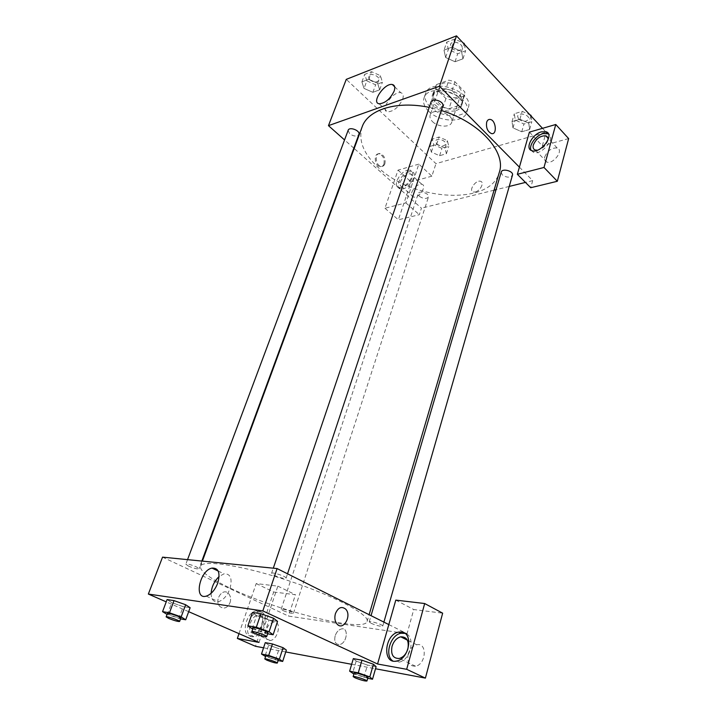 <?xml version="1.0" encoding="UTF-8"?>
<svg xmlns="http://www.w3.org/2000/svg" width="717" height="717" viewBox="0 0 717 717"><rect width="100%" height="100%" fill="white"/><g stroke="black" fill="none" stroke-linecap="round" stroke-linejoin="round"><path stroke-width="0.54" stroke-dasharray="3.58 2.69" d="M432.468 121.594C437.845 127.205 450.33 127.743 451.701 122.329C454.972 114.209 432.36 106.734 430.146 115.204C429.537 117.283 430.317 119.416 432.468 121.594M441.977 93.165C447.22 98.856 459.588 99.242 461.013 93.676C464.356 85.305 442.066 77.938 439.754 86.649C439.127 88.791 439.871 90.96 441.977 93.165M436.474 84.579L448.86 80.152L454.91 81.738L464.912 92.054L464.204 95.908L451.818 100.102L445.92 98.543L435.909 88.469L436.474 84.579L433.525 93.282L445.929 88.935L448.86 80.152M464.204 95.908L461.381 104.637L448.976 108.751L451.818 100.102M445.92 98.543L443.052 107.183L432.978 97.136L435.909 88.469M443.052 107.183L448.976 108.751M461.381 104.637L464.912 92.054M445.929 88.935L452.015 90.53L462.089 100.81M433.525 93.282L432.978 97.136M456.837 108.41C446.709 112.264 429.51 102.002 432.853 93.945C435.981 82.088 466.767 92.269 462.205 103.651C461.434 105.865 459.651 107.451 456.837 108.41M456.129 110.588C458.943 109.638 460.726 108.052 461.497 105.856C466.05 94.492 435.228 84.292 432.109 96.132C431.249 99.063 432.288 102.038 435.237 105.058C441.609 110.49 448.573 112.336 456.129 110.588M452.015 90.53L454.91 81.738M430.083 106.806C440.704 118.054 465.396 118.932 468.237 107.882C474.86 91.391 430.003 76.558 425.495 93.739C424.222 98.041 425.755 102.397 430.083 106.806M428.614 111.153C439.279 122.365 464.007 123.297 466.83 112.291C473.426 95.881 428.479 81.012 423.989 98.121C422.725 102.406 424.267 106.743 428.614 111.153M429.841 146.447L436.662 144.377L445.006 148.052L446.422 153.725L439.593 155.714L431.365 152.103L429.841 146.447L436.662 144.377L445.006 148.043L446.404 153.725L439.593 155.714L431.356 152.112L429.85 146.447L432.279 139.098L439.091 137.001L447.399 140.666L448.788 146.376L441.977 148.401L433.776 144.789L432.279 139.098M366.844 80.887L364.729 74.344L371.505 71.682L380.422 75.661L382.43 82.231L375.636 84.803L366.844 80.887L364.039 88.406L361.888 81.89L368.672 79.264L377.626 83.253L379.66 89.795L372.867 92.323L364.039 88.406L361.897 81.89L368.672 79.264L377.626 83.244L379.651 89.786L372.867 92.323L364.03 88.415M530.876 115.822L528.761 123.172L529.603 129.472L521.725 131.767L512.987 127.859L512.01 121.576L519.906 119.183L528.761 123.172L519.897 119.192L512.01 121.576L512.969 127.859L521.725 131.767L529.603 129.472L528.779 123.172M542.509 128.334L546.121 132.215L435.963 163.646L346.266 79.363M444.002 50.172L451.934 47.107L461.488 51.463L462.967 58.803L455.035 61.752L445.624 57.477L444.002 50.172L451.934 47.107L461.488 51.463L462.949 58.803L455.035 61.752L445.624 57.485L444.02 50.172L446.736 42.142L454.659 39.041L463.021 42.868M529.406 132.125L542.348 145.82L546.121 132.215M486.673 122.177C485.911 127.725 487.497 131.525 491.432 133.568L491.432 133.568M531.118 150.355L533.636 152.443C541.819 155.598 556.213 137.494 548.415 133.837M547.913 140.227L547.761 140.908C545.798 145.892 542.366 148.984 537.454 150.194M544.75 156.88C547.591 150.606 551.723 147.639 557.154 147.98C564.198 149.916 553.372 164.596 546.784 162.042C544.786 161.271 544.104 159.55 544.75 156.88M568.653 138.587L542.348 145.82M519.404 167.151L532.695 180.621L530.732 187.72M402.658 99.251C403.823 95.567 403.205 93.389 400.803 92.726C393.095 90.683 379.338 110.794 387.727 111.852C393.776 111.377 398.751 107.174 402.658 99.251M383.927 164.076C384.769 158.986 383.201 155.598 379.212 153.913C373.36 152.703 374.328 166.039 380.144 166.694C381.901 166.9 383.165 166.03 383.927 164.076M418.836 164.121L398.034 170.135L384.957 208.253L405.885 202.884L418.836 164.121L431.876 176.176L435.963 163.646M384.957 208.253L398.374 219.778L419.32 214.706L421.444 208.19L354.18 148.482M353.831 148.168L344.545 139.932M384.895 163.781C384.133 165.735 382.878 166.613 381.121 166.407C375.296 165.744 374.328 152.398 380.189 153.608C384.169 155.302 385.746 158.69 384.895 163.781M407.265 170.305L410.115 170.153C417.805 171.542 406.055 189.584 398.858 187.406C392.441 186.393 399.486 172.161 407.265 170.305M408.923 171.811C401.135 173.648 394.108 187.863 400.525 188.894C407.731 191.072 419.463 173.057 411.764 171.659L408.923 171.811M411.782 178.658C409.282 183.964 405.983 186.653 401.896 186.725C400.095 186.151 399.602 184.511 400.418 181.822C402.936 176.525 406.234 173.846 410.33 173.801C412.087 174.383 412.571 175.997 411.782 178.658M411.908 192.093C414.381 186.832 417.661 184.206 421.766 184.206C427.583 185.327 418.88 198.726 413.44 197.014C411.621 196.413 411.11 194.773 411.908 192.093M431.876 176.176L411.065 181.894L398.374 219.778M398.034 170.135L411.065 181.894M405.885 202.884L419.32 214.706M475.281 191.977C480.417 190.946 484.719 182.118 480.515 181.284C475.658 179.635 468.111 190.928 473.345 192.031L475.281 191.977L473.345 192.031C468.102 190.928 475.649 179.635 480.515 181.284C484.719 182.118 480.417 190.946 475.281 191.977M532.695 180.621L525.444 182.414M509.231 186.438L496.056 189.7M494.067 190.193L421.444 208.19M501.219 172.098L502.25 174.849C506.704 177.789 510.119 177.897 512.467 175.181M419.4 196.333C423.451 198.932 426.481 199.138 428.488 196.96C429.886 193.536 419.122 190.032 418.226 193.617L419.4 196.333M431.007 102.083L432.27 105.659C436.85 108.832 440.346 108.966 442.765 106.053M348.157 130.297L349.582 133.729C353.732 136.508 356.833 136.75 358.876 134.455M362.103 126.963C358.079 140.541 363.627 154.218 378.746 167.993C413.745 201.145 490.562 205.869 499.319 172.34M441.287 110.49L429.214 107.389M230.515 588.272C278.223 611.198 364.648 633.039 367.122 621.46C369.954 614.881 334.292 595.791 288.189 580.591C242.122 565.31 202.113 559.368 200.464 566.34C199.891 571.225 209.911 578.538 230.515 588.272M188.419 566.072L185.837 564.207C187.46 563.741 191 564.646 196.458 566.932L199.003 568.769C197.381 569.244 193.85 568.339 188.419 566.072M371.03 623.279C376.784 625.681 380.691 626.622 382.744 626.111C383.487 624.812 369.282 620.348 369.219 621.854L371.03 623.279M283.179 610.642C288.351 612.766 291.774 613.635 293.45 613.25C294.14 612.193 281.261 607.944 281.189 609.208L283.179 610.642M273.966 575.24C280.033 577.839 284.075 578.807 286.074 578.171C286.988 576.665 271.734 571.592 271.555 573.34L273.966 575.24M259.034 642.396L270.623 607.72L288.476 616.082L407.05 633.72L413.745 609.549L442.649 613.169M239.003 633.649L256.184 583.575L277.829 586.139L270.623 607.72L162.544 557.145M388.82 624.579L407.05 633.72M335.162 635.827C333.979 641.563 335.448 644.466 339.553 644.538C346.974 643.561 349.054 627.25 341.624 628.89C338.684 629.634 336.533 631.937 335.162 635.827C336.524 631.937 338.684 629.634 341.615 628.89C349.045 627.241 346.974 643.561 339.553 644.538C335.439 644.466 333.979 641.563 335.162 635.827M408.161 654.119C406.835 662.266 409.29 666.29 415.537 666.201C426.337 664.372 427.431 642.1 416.756 644.771C412.678 645.865 409.81 648.984 408.161 654.119M265.998 630.27C264.385 636.929 265.81 640.353 270.264 640.532C278.501 639.582 281.951 620.322 273.67 622.06C270.327 622.876 267.773 625.609 265.998 630.27M263.56 647.801L285.742 651.95M351.653 664.301L375.511 668.764M256.184 583.575L273.688 592L255.494 646.295M273.688 592L295.44 594.725L288.476 616.082M392.826 660.949L399.145 662.105C411.137 660.124 415.896 635.71 404.953 633.389M250.305 623.234C252.124 618.529 254.705 615.751 258.048 614.908C266.321 613.098 262.664 632.528 254.445 633.532C250 633.389 248.629 629.947 250.305 623.234M260.361 611.816L258.694 611.834C247.804 612.901 242.543 639.107 253.89 636.669C263.775 635.54 269.664 612.408 260.361 611.816M258.102 610.776C267.396 611.359 261.481 634.518 251.595 635.656C240.249 638.103 245.546 611.87 256.435 610.794L258.102 610.776M277.829 586.139L295.44 594.725M395.802 600.111L413.745 609.549M356.17 661.092L353.347 658.627L356.17 661.092L367.454 665.08L356.17 661.092L352.513 673.532M373.449 664.256L376.084 666.676M376.102 666.685L367.454 665.08L376.102 666.685M273.562 618.224L277.524 621.361L269.063 620.044L256.641 615.634L252.474 612.452L256.641 615.634L269.063 620.044L277.542 621.37M185.631 604.736L190.113 607.711M190.122 607.72L183.149 606.627L171.739 602.603L167.106 599.582L171.739 602.603L183.149 606.627L190.122 607.72M268.678 645.058L265.29 642.656L268.678 645.058L279.128 648.733L268.678 645.058L264.958 656.342M283.09 647.693L286.334 650.059L279.128 648.733L286.352 650.068M188.679 611.673L166.236 601.868M211.112 593.326C211.228 599.654 213.684 602.441 218.488 601.706C223.363 600.057 227.172 595.755 229.915 588.818C232.568 578.583 230.605 573.591 224 573.824L219.115 576.531M230.04 602.665C231.152 598.919 230.623 595.845 228.436 593.425C222.566 587.169 213.702 600.783 219.967 606.582C224.027 609.378 227.379 608.079 230.04 602.665C227.379 608.079 224.027 609.378 219.967 606.582C213.702 600.783 222.566 587.169 228.436 593.425C230.623 595.845 231.161 598.919 230.04 602.665M335.413 613.662C334.301 617.884 334.866 621.361 337.089 624.095L337.089 624.095M180.55 618.888L167.052 614.415M167.428 613.411L170.162 615.043C175.746 617.229 179.322 618.224 180.872 618.009M178.748 618.574L183.149 606.627M167.267 614.55L171.739 602.603M267.611 633.801L252.698 629.078M253.119 627.823L255.682 629.472C261.938 631.973 266.034 633.066 267.961 632.752M264.645 633.29L269.063 620.044M252.151 628.881L256.641 615.634M278.106 660.545L265.577 656.557M265.864 655.688L267.961 656.933C273.267 658.986 276.726 659.945 278.348 659.801M275.462 660.016L279.128 648.733M367.731 678.282L353.911 674.016M354.207 673.012L356.116 674.24C362.031 676.552 365.984 677.61 367.982 677.404M363.86 677.52L367.454 665.08M369.685 79.793C373.691 82.616 376.73 82.787 378.809 80.322C380.593 76.298 369.658 71.996 368.386 76.226L369.685 79.793M377.626 83.253L380.422 75.661M379.66 89.795L382.43 82.231M372.867 92.323L375.636 84.803M361.888 81.89L364.729 74.344M368.672 79.264L371.505 71.682M369.694 79.775C373.691 82.598 376.739 82.769 378.809 80.304C380.593 76.28 369.667 71.978 368.386 76.208L369.694 79.775M464.338 44.284L465.611 50.764L457.697 53.757L448.331 49.491L446.736 42.142M451.638 48.218C456.039 51.427 459.463 51.481 461.909 48.362C463.818 43.576 451.853 39.534 450.491 44.508L451.638 48.218M461.488 51.463L463.989 43.907M462.967 58.803L465.611 50.764M455.035 61.752L457.697 53.757M445.624 57.477L448.331 49.491M451.934 47.107L454.659 39.041M451.647 48.2C456.048 51.409 459.472 51.463 461.918 48.344C463.827 43.558 451.853 39.507 450.491 44.49L451.647 48.2M436.626 143.929C440.552 146.564 443.527 146.707 445.553 144.35C447.014 140.702 436.528 137.288 435.551 141.097L436.626 143.929M445.006 148.052L447.399 140.666M446.422 153.725L448.788 146.376M439.593 155.714L441.977 148.401M431.365 152.103L433.776 144.789M436.662 144.377L439.091 137.001M436.626 143.911C440.552 146.555 443.527 146.689 445.553 144.332C447.023 140.684 436.528 137.27 435.551 141.079L436.626 143.911M531.118 116.091L531.844 121.657L523.966 124.005L515.263 120.089L514.313 113.77L522.2 111.341L529.953 114.837M518.561 119.094C522.872 122.069 526.206 122.096 528.581 119.174C530.105 114.899 518.606 111.816 517.62 116.226L518.561 119.094M529.603 129.472L531.844 121.657M521.725 131.767L523.966 124.005M512.987 127.859L515.263 120.089M512.01 121.576L514.313 113.77M519.906 119.183L522.2 111.341M518.561 119.076C522.872 122.051 526.215 122.078 528.581 119.156C530.114 114.881 518.615 111.798 517.62 116.208L518.561 119.076M439.754 86.649L430.146 115.204M461.013 93.676L451.701 122.329M461.497 105.856L462.205 103.651M432.109 96.132L432.853 93.945M461.856 103.553L464.679 94.814M433.193 94.07L436.133 85.377M466.83 112.291L468.237 107.882M423.989 98.121L425.495 93.739M531.978 150.713L533.636 152.443M557.154 147.98L547.878 138.04M546.784 162.042L535.33 150.059M379.194 103.786L387.727 111.852M394.664 86.757L400.803 92.726M380.144 166.694L381.121 166.407M379.212 153.913L380.189 153.608M398.858 187.406L400.525 188.894M410.115 170.153L411.764 171.659M421.766 184.206L410.33 173.801M413.44 197.014L401.896 186.725M367.122 621.46L369.112 614.702M200.464 566.34L202.382 561.115M187.54 559.636L185.837 564.207M201.835 561.061L199.003 568.769M382.744 626.111L383.891 622.114M369.219 621.854L371.039 615.67M293.45 613.25L428.488 196.96M281.189 609.208L418.226 193.617M286.074 578.171L287.526 573.797M271.555 573.34L273.302 568.187M416.756 644.771L407.337 640.102M415.537 666.201L399.297 658.466M396.788 660.984L399.145 662.105M273.67 622.06L258.048 614.908M270.264 640.532L254.445 633.532M251.595 635.656L253.89 636.669M256.435 610.794L258.694 611.834M206.245 596.141L218.488 601.706M218.192 571.055L224 573.824"/><path stroke-width="1.08" d="M344.545 139.932L328.467 125.654L346.266 79.363L456.496 35.85L542.509 128.334M486.682 122.177C487.399 120.097 488.6 119.183 490.303 119.443C496.11 120.322 497.311 135.199 491.432 133.568C487.497 131.525 485.911 127.725 486.682 122.177C487.39 120.097 488.6 119.183 490.294 119.443L490.294 119.443C496.11 120.322 497.311 135.199 491.432 133.568M529.406 132.125L517.36 174.303L544.006 167.464L555.765 124.498L529.406 132.125M328.467 125.654L439.521 86.237L456.496 35.85M439.521 86.237L519.404 167.151M541.469 131.838L545.978 131.722C555.317 134.187 540.717 153.994 531.978 150.713C524.557 148.966 532.068 134.124 541.469 131.838M548.415 133.837L543.101 133.586C535.823 135.405 528.438 145.73 531.118 150.355M537.454 150.194L535.33 150.059C533.331 149.306 532.668 147.594 533.34 144.915C536.235 138.596 540.394 135.567 545.816 135.836C547.555 136.481 548.254 137.951 547.913 140.227M555.765 124.498L568.653 138.587L557.324 181.276L544.006 167.464M517.36 174.303L530.732 187.72L557.324 181.276M394.171 91.032C390.218 98.991 385.226 103.239 379.194 103.786C370.841 102.818 384.715 82.572 392.369 84.525C394.771 85.162 395.363 87.331 394.171 91.032M525.444 182.414L509.231 186.438M496.056 189.7L494.067 190.193M383.891 622.114L512.467 175.181C513.928 171.157 502.133 167.93 501.219 172.098L371.039 615.67M287.526 573.797L442.765 106.053C444.594 101.527 432.27 97.369 431.007 102.083L273.302 568.187M201.835 561.061L358.876 134.455C360.579 130.673 349.34 126.309 348.157 130.297L187.54 559.636M369.112 614.702L499.319 172.34C506.471 152.255 479.763 121.971 441.287 110.49M429.214 107.389C396.51 100.452 367.731 109.818 362.103 126.963L202.382 561.115M166.236 601.868L148.347 594.052L162.544 557.145L277.085 568.563L388.82 624.579L395.802 600.111L424.679 603.535L406.682 669.311L377.563 664.005L388.82 624.579M424.679 603.535L442.649 613.169L425.405 678.112L375.511 668.764M239.003 633.649L237.363 638.444L255.494 646.295L263.56 647.801M285.742 651.95L351.653 664.301M392.038 646.322C393.741 641.123 396.644 637.96 400.731 636.821C406.817 636.723 409.201 640.747 407.883 648.903C406.216 654.074 403.357 657.265 399.297 658.466C393.05 658.6 390.631 654.549 392.038 646.322M404.953 633.389L401.063 633.245C390.469 634.679 384.142 655.553 392.826 660.949M401.601 632C413.53 632.842 409.425 658.851 396.788 660.984C381.937 664.829 384.312 634.195 398.742 632.089L401.601 632M237.363 638.444L259.034 642.396L188.679 611.673M406.682 669.311L425.405 678.112M353.911 674.016L349.627 671.175L353.329 658.618L361.968 660.187L373.458 664.256L376.102 666.685L372.517 679.232L367.731 678.282M252.698 629.078L247.903 625.824L252.456 612.443L260.898 613.716L273.562 618.224L277.542 621.37L273.132 634.751L267.611 633.801M167.052 614.415L162.553 611.646L167.088 599.582L174.016 600.622L185.64 604.727M265.577 656.557L261.499 654.038L265.272 642.647L272.46 643.956L283.09 647.693L286.352 650.068L282.677 661.45L278.106 660.545M148.347 594.052L262.825 610.92L377.563 664.005M217.744 583.127C214.948 590.118 211.112 594.456 206.245 596.141C193.465 599.932 199.792 570.302 211.999 568.097C218.577 567.819 220.495 572.829 217.744 583.127M262.825 610.92L277.085 568.563M219.115 576.531C214.311 581.102 211.649 586.703 211.112 593.326M335.413 613.662C338.057 607.568 341.444 606.026 345.576 609.038C352.235 615.356 343.344 631.345 337.089 624.095C334.866 621.361 334.31 617.884 335.413 613.662C338.057 607.568 341.444 606.026 345.576 609.038L345.576 609.038C352.235 615.356 343.344 631.345 337.089 624.095M162.553 611.646L169.472 612.793L181.159 616.898L185.712 619.775L180.55 618.888M179.6 621.478L180.872 618.009C181.58 617.167 167.446 612.336 167.428 613.411L166.129 616.871L168.88 618.493C174.473 620.671 178.049 621.666 179.6 621.478C180.29 620.662 166.138 615.831 166.129 616.871M181.159 616.898L185.631 604.736L190.122 607.72L185.712 619.775M167.088 599.582L174.016 600.622L185.631 604.736M169.472 612.793L174.016 600.622M247.903 625.824L256.336 627.232L269.081 631.74L273.132 634.751M266.679 636.606L267.961 632.752C268.732 631.695 253.146 626.524 253.119 627.823L251.819 631.668L254.392 633.299C260.656 635.791 264.761 636.893 266.679 636.606C267.441 635.585 251.828 630.395 251.819 631.668M269.081 631.74L273.562 618.224L260.898 613.716L252.456 612.443M256.336 627.232L260.898 613.716M261.499 654.038L268.687 655.437L279.37 659.174L282.677 661.45M277.291 663.073L278.348 659.801C278.94 659.066 265.819 654.746 265.864 655.688L264.788 658.95L266.894 660.187C272.2 662.239 275.669 663.198 277.291 663.073C277.873 662.365 264.734 658.036 264.788 658.95M279.37 659.174L283.09 647.693L272.46 643.956L265.272 642.647M268.687 655.437L272.46 643.956M349.627 671.175L358.267 672.86L369.82 676.92L372.517 679.232M366.943 681.016L367.982 677.404C368.619 676.507 354.144 671.883 354.207 673.012L353.149 676.615L355.067 677.825C360.992 680.137 364.944 681.204 366.943 681.016C367.579 680.146 353.078 675.513 353.149 676.615M369.82 676.92L373.449 664.256L361.968 660.187L353.329 658.618M358.267 672.86L361.968 660.187M463.021 42.868L464.168 43.387L464.338 44.284M463.989 43.907L464.168 43.387M529.953 114.837L531.019 115.32L531.118 116.091M530.876 115.822L531.019 115.32M545.978 131.722L547.618 133.479M547.878 138.04L545.816 135.836M392.369 84.525L394.664 86.757M407.337 640.102L400.731 636.821M398.742 632.089L401.063 633.245M211.999 568.097L218.192 571.055"/></g></svg>
